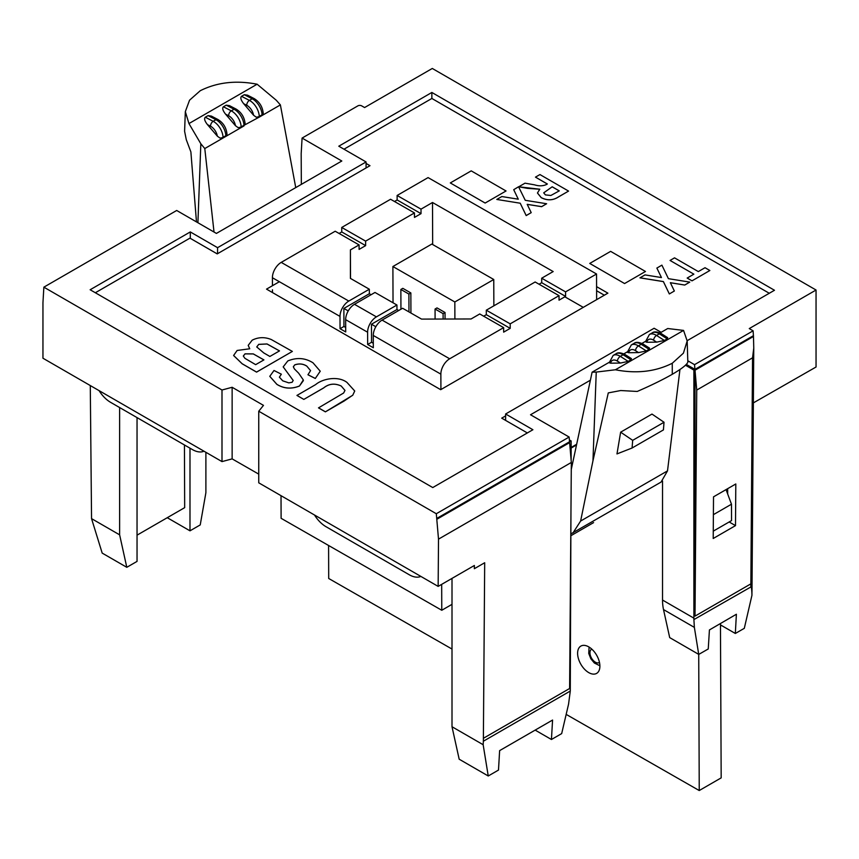 <?xml version="1.0" encoding="UTF-8"?>
<svg xmlns="http://www.w3.org/2000/svg" width="859" height="859" viewBox="0 0 859 859"><rect width="100%" height="100%" fill="white"/><g stroke="black" fill="none" stroke-linecap="round" stroke-linejoin="round"><path stroke-width="1.29" d="M588.694 646.838A15.763 9.105 60 0 1 599.034 660.732A15.763 9.105 60 0 1 596.629 673.392A15.763 9.105 60 0 1 588.791 672.64A15.763 9.105 60 0 1 578.461 658.746A15.763 9.105 60 0 1 580.867 646.086A15.763 9.105 60 0 1 588.694 646.838M720.465 626.34L721.173 777.878L699.237 790.538L566.167 714.387M452.006 649.05L328.707 578.483L328.589 545.486M564.846 296.806L583.282 307.361M699.237 790.538L698.721 654.375L694.373 627.392L693.9 619.586L750.83 586.998C751.442 586.74 751.808 589.499 751.947 595.287L744.302 628.337L735.325 633.47L720.465 624.89M726.048 489.609L731.481 504.212L713.389 514.659M731.481 504.212L731.546 520.597L713.26 531.152M720.604 626.426L720.454 623.516M414.457 212.925L365.623 241.121L341.732 227.452L390.577 199.256L414.457 212.925L414.478 217.424L421.028 213.644L421.007 209.145L397.116 195.476L397.137 199.975L394.496 201.5M371.088 294.723L369.359 293.724L343.879 308.435L343.944 326.452L340.046 328.707L340.003 316.413L272.41 277.736A12.509 7.259 -60.2 0 1 281.215 262.382L335.193 231.232L359.073 244.901L350.408 249.905L350.515 278.445M350.408 249.905L350.408 278.38L369.338 289.225L348.808 301.069A12.509 7.259 119.8 0 0 340.003 316.413M510.192 323.854L559.026 295.657L535.136 281.988L486.301 310.185L510.192 323.854L510.203 328.363L486.312 314.684L483.681 316.209M449.676 358.794L503.642 327.633L479.752 313.964L471.086 318.968L421.533 319.097L402.603 308.263L382.083 320.106L449.676 358.794A12.509 7.259 119.8 0 0 440.86 374.137L440.925 389.546M408.905 294.068L410.849 292.94L402.817 288.345L400.863 289.462L408.905 294.068L408.97 311.903M400.863 289.462L400.938 309.219M443.094 313.632L445.037 312.504L437.006 307.909L435.062 309.036L443.094 313.632L443.115 319.043M435.062 309.036L435.094 319.065M493.764 279.497L454.83 301.971L392.896 266.526L431.83 244.053L493.764 279.497L493.861 305.815M410.849 292.94L410.924 313.02M445.037 312.504L445.069 319.033M454.83 301.971L454.894 319.011M392.896 266.526L393.035 302.787M354.477 304.311L374.996 292.457L396.944 305.02L376.414 316.864A12.509 7.259 119.8 0 0 367.609 332.218L345.662 319.655A12.509 7.259 -60.2 0 1 354.477 304.311L376.414 316.864M281.022 495.675L281.108 518.31L441.773 610.266L452.006 604.349M570.87 535.726L593.59 522.616M441.676 584.356L441.773 610.266M559.026 295.657L559.037 300.167L565.587 296.387L565.576 291.877L596.543 274L596.64 299.641M503.642 327.633L503.653 332.143L510.203 328.363M596.543 274L428.083 177.598L397.116 195.476M272.41 277.736L272.443 285.714M272.453 289.794L272.464 292.565M359.073 244.901L359.094 249.4L365.644 245.62L341.753 231.951L339.112 233.476M341.753 231.951L341.732 227.452M398.694 310.518L396.955 309.519L371.475 324.23L371.55 342.258L367.652 344.502L373.311 347.745L373.268 335.45A12.509 7.259 -60.2 0 1 382.083 320.106M367.652 344.502L367.609 332.218M340.046 328.707L345.715 331.939L345.662 319.655M565.576 291.877L541.685 278.209L553.185 271.562L432.507 202.499L421.007 209.145M396.955 309.519L396.944 305.02M369.359 293.724L369.338 289.225M565.587 296.387L541.707 282.708L539.065 284.232M541.707 282.708L541.685 278.209M486.312 314.684L486.301 310.185M432.668 244.536L432.507 202.499M365.644 245.62L365.623 241.121M375.834 326.721L371.475 324.23M348.228 310.926L343.879 308.435M371.55 342.258L373.3 343.256M343.944 326.452L345.694 327.462M421.028 213.644L397.137 199.975M485.142 203.046L506.048 190.977L471.215 170.866L450.309 182.935L485.142 203.046L506.048 190.977L471.215 170.866L450.309 182.935L485.142 203.046M610.642 251.365L589.746 263.434L624.579 283.545L645.474 271.476L610.642 251.365L589.746 263.434L624.579 283.545L645.474 271.476L610.642 251.365M604.339 295.195L596.597 290.729M279.368 281.72L266.526 289.129L440.688 389.685L607.882 293.155L596.586 286.638M527.351 432.947L501.72 418.15L505.618 415.896M769.277 293.273L431.862 98.463L343.987 149.198M366.074 163.446L369.971 165.69L217.22 253.888L189.936 238.136L95.338 292.747M320.246 371.217L315.296 378.475L307.952 374.771L310.571 370.616L306.867 366.192C303.216 363.808 299.179 363.378 294.755 364.903L293.338 366.761L294.401 368.941L298.653 373.193L303.324 379.946L299.49 386.013C291.437 389.256 283.889 388.708 276.856 384.36L269.78 376.339L274.01 370.487L281.344 374.191L279.379 377.176L282.729 380.827L288.828 382.878L292.124 382.276L293.198 380.473L283.191 366.879L287.808 360.93C296.817 357.247 305.213 357.881 313.02 362.82L320.246 371.217L315.296 378.475M293.198 380.473L283.191 366.879M281.344 374.191L279.379 377.155M303.345 380.655L299.49 385.97C291.437 389.213 283.889 388.665 276.856 384.317L276.856 384.36M276.856 384.317L269.78 376.306M306.867 366.149C303.216 363.765 299.179 363.336 294.755 364.86L294.755 364.903M294.755 364.86L293.338 366.739M310.571 370.637L306.867 366.192M315.296 378.432L307.952 374.728M292.361 351.417L256.573 372.076L242.163 363.754L233.616 355.465L237.138 350.461L249.744 348.775L248.219 345.361L252.17 340.185C258.323 337.072 264.712 336.857 271.326 339.552L292.361 351.417L256.573 372.119L242.163 363.797L233.616 355.508M255.66 364.656L263.917 359.889L253.298 353.908L245.051 353.833L243.312 356.013L244.922 358.321L255.66 364.656M269.876 356.453L279.508 350.891L267.052 343.954L258.742 344.341L256.734 346.939L263.745 352.909L269.876 356.453M263.874 359.91L253.298 353.94L245.051 353.876L243.312 356.034M249.701 348.765L248.219 345.404M279.476 350.912L267.052 343.997L258.742 344.384L256.734 346.961M670.074 260.427L674.53 257.85L698.324 271.584L705.024 267.718L709.856 270.51L692.01 280.85L687.179 278.069L693.868 274.161L670.074 260.46L693.868 274.161M709.856 270.51L692.01 280.85L687.179 278.026M689.777 282.106L684.752 285.048L670.353 282.697L674.358 291.008L669.333 293.95L663.384 281.612L639.955 277.854L644.991 274.901L661.451 277.554L656.867 268.083L661.892 265.141L668.409 278.67L689.777 282.106L684.752 285.048L670.374 282.74M661.451 277.554L656.867 268.051M669.333 293.907L663.384 281.569L639.955 277.811M674.358 291.008L669.333 293.95M535.468 177.126L539.935 174.56L568.561 191.085L558.511 196.883C553.067 200.458 547.301 200.705 541.213 197.613L537.466 192.996L539.785 189.205L518.739 186.79L525.01 183.171L534.523 184.835C538.894 186.21 542.856 186.124 546.399 184.556L547.366 183.998L535.468 177.126L547.333 184.019M552.197 186.79L543.704 192.845L545.401 194.886L550.855 195.487L559.263 190.87L552.197 186.79L543.704 192.867M568.561 191.085L558.511 196.926C553.067 200.501 547.301 200.748 541.213 197.656L537.466 193.039M539.785 189.248L527.34 188.336L518.739 186.79M559.23 190.891L552.197 186.833M513.714 189.689L518.278 199.191L513.714 189.689L518.557 186.757L525.257 200.308L546.625 203.744L541.599 206.686L527.222 204.378M546.625 203.744L541.599 206.643L527.201 204.335L531.206 212.645L526.18 215.555L520.232 203.218L496.803 199.449L501.839 196.55L518.288 199.191M496.803 199.449L520.232 203.218M526.18 215.555L520.232 203.261M531.206 212.645L526.18 215.598M344.395 400.874L325.389 411.848L318.506 407.875L343.643 393.003L344.974 390.416L341.227 386.035C334.774 383.06 328.911 383.694 323.66 387.946L303.828 399.403L296.946 395.43L315.661 384.585C322.78 378.518 338.328 375.727 346.982 382.427L354.724 390.995L352.738 395.247L325.389 411.848M354.724 391.038L352.738 395.247M352.738 395.204L344.395 400.831M344.974 390.416L341.227 386.035C334.774 383.017 328.911 383.662 323.66 387.903L303.828 399.403L296.946 395.387M325.389 411.805L318.506 407.832M137.043 417.603L137.043 561.399L126.799 567.305L119.626 534.835L119.626 407.542M126.799 567.305L102.189 553.099L91.548 518.632L90.281 385.551M474.351 565.49L474.351 568.712L474.372 565.48L438.154 586.396L258.752 482.822L258.752 411.225L263.477 405.373L232.134 387.28L221.998 390.007L43.863 287.164L42.95 302.722L42.95 358.224L221.998 461.605L221.998 390.007M474.351 568.712L484.691 562.742L483.359 741.231L570.279 691.044L570.956 512.318M483.359 738.311L569.614 688.499L571.332 462.453L438.509 539.141L438.154 586.396M258.752 474.136L232.134 458.878L232.134 387.28M420.856 576.41A24.632 14.216 -120 0 1 409.313 574.789L326.023 526.707A24.632 14.216 -120 0 1 314.48 514.992M687.168 340.679L774.474 290.267L431.862 92.461L338.79 146.202L366.074 161.954L217.574 247.682L190.29 231.93L90.141 289.751L432.753 487.558L532.902 429.736L505.618 413.984L654.118 328.256L661.162 332.315M687.919 360.834L694.534 364.656L753.107 330.833L749.263 328.578L816.05 290.02L432.292 68.462L364.592 107.547L361.65 105.85A2.652 1.525 0 0 0 357.902 105.85L302.089 138.074L341.807 161.009L216.404 233.412L176.686 210.476L43.863 287.164M590.391 380.193L530.529 414.757L569.141 437.048L436.308 513.736L258.752 411.225M753.354 402.892L816.05 367.008L816.05 290.02M713.206 538.496L735.497 525.622L735.809 483.971L713.518 496.846L713.206 538.496M753.461 336.47L695.017 370.218L695.017 616.107L696.735 390.061L752.548 357.827L753.762 348.078L753.461 335.676L693.879 370.079L693.879 618.147A56.06 32.363 120 0 0 693.9 619.586M695.017 370.218L696.735 390.061M753.461 335.676L694.942 369.381L686.309 364.399M753.418 335.622L753.107 330.833M694.534 364.656L694.942 369.381M685.482 365.225L693.879 370.079M302.089 138.074L301.176 153.643L301.337 184.374M646.806 342.269L656.673 342.14L653.613 340.196A9.363 5.401 -120 0 0 646.806 342.269L645.506 341.742M641.941 343.407L645.528 341.334M643.187 344.105L649.576 348.174L649.093 349.312L641.211 344.298A13.304 7.677 -120 0 0 640.728 344.008A13.304 7.677 -120 0 0 634.082 343.353C635.918 341.807 638.956 342.065 643.187 344.105A3.941 2.158 -57.5 0 0 641.211 344.298L638.42 345.909L646.312 350.923L649.093 349.312M646.312 350.923L638.559 352.598L635.499 350.655A9.363 5.401 -120 0 0 628.691 352.727L638.559 352.598M628.691 352.727L627.403 352.201M623.827 353.865L627.414 351.793M625.073 354.563L631.462 358.632L630.978 359.771L623.097 354.756A13.304 7.677 -120 0 0 622.625 354.466A13.304 7.677 -120 0 0 615.967 353.811C617.804 352.265 620.842 352.523 625.073 354.563A3.941 2.158 -57.5 0 0 623.097 354.756L620.316 356.367L628.197 361.381L630.978 359.771M628.197 361.381L620.445 363.056L617.385 361.113A9.363 5.401 -120 0 0 610.577 363.185L620.445 363.056M610.577 363.185L609.289 362.659M596.243 372.076L615.388 369.778C636.487 373.88 655.449 371.7 672.264 363.26L683.41 353.167L687.179 340.98L687.834 362.23C686.717 364.85 681.531 368.865 672.275 374.299C662.504 379.85 650.821 385.573 637.217 391.457L620.724 390.534L608.279 392.907L592.968 460.768L596.243 372.076L592.109 372.183L609.299 362.251M615.388 369.778L683.56 330.414L667.722 328.525L660.056 332.948M667.207 338.854L659.325 333.84A13.304 7.677 -120 0 0 652.196 332.895C654.032 331.349 657.071 331.606 661.301 333.646L667.69 337.716L667.207 338.854L664.415 340.465L656.673 342.14M263.219 113.205L263.219 113.173A3.941 2.158 177.5 0 1 262.07 114.784L259.278 116.395L259.311 117.082L262.092 115.471L262.07 114.784A13.304 7.677 -120 0 0 252.192 98.785L244.31 94.705L247.585 95.188L254.146 98.581C259.482 101.856 262.51 106.72 263.219 113.173A3.941 2.158 177.5 0 0 263.208 113.023L262.092 115.471L280.388 104.905L276.254 100.235L257.12 84.214C236.01 80.123 217.059 82.292 200.244 90.732L189.549 100.192L185.329 111.638L188.948 123.567L200.834 143.775L204.786 148.553L223.082 137.988L219.904 138.02L217.338 136.151A9.363 5.401 -120 0 0 210.541 126.219L207.47 124.63C204.657 121.033 203.937 118.563 205.301 117.221L213.182 121.312A13.304 7.677 60 0 1 213.666 121.57A13.304 7.677 60 0 1 223.05 137.3L225.842 135.701A13.304 7.677 -120 0 0 216.447 119.97A13.304 7.677 -120 0 0 215.963 119.702A3.941 2.384 117.4 0 1 217.928 119.498C223.265 122.773 226.282 127.637 226.991 134.079A3.941 2.158 177.5 0 0 226.98 133.94L225.874 136.388L243.977 125.929L245.094 123.481A3.941 2.158 177.5 0 1 245.105 123.621L245.105 123.621A3.941 2.158 177.5 0 1 243.956 125.242A13.304 7.677 -120 0 0 234.561 109.512A13.304 7.677 -120 0 0 234.077 109.243L226.196 105.163L229.471 105.646L236.032 109.039A3.941 2.384 117.4 0 0 234.077 109.243L231.296 110.854A13.304 7.677 60 0 1 231.769 111.122A13.304 7.677 60 0 1 241.164 126.842L259.311 117.082L256.122 117.103L253.566 115.235A9.363 5.401 -120 0 0 246.758 105.303L243.698 103.714L253.566 115.235M243.698 103.714C240.885 100.116 240.155 97.647 241.529 96.315L249.411 100.396A13.304 7.677 60 0 1 259.278 116.395A3.941 2.158 177.5 0 1 256.122 117.103M244.31 94.705L241.529 96.315M188.948 123.567L257.12 84.214M207.47 124.63L217.338 136.151M205.301 117.221L208.082 115.621L211.368 116.094L217.928 119.498M226.991 134.122L226.991 134.079A3.941 2.158 177.5 0 1 225.842 135.701L225.874 136.388L223.082 137.988L223.05 137.3A3.941 2.158 177.5 0 1 219.904 138.02M238.018 127.561A3.941 2.158 177.5 0 0 241.164 126.842L241.196 127.54L238.018 127.561L235.452 125.693A9.363 5.401 -120 0 0 228.644 115.761L225.584 114.172L235.452 125.693M225.584 114.172C222.771 110.575 222.052 108.105 223.415 106.774L226.196 105.163M569.141 437.048L569.549 441.773L436.726 518.46L436.791 519.298L569.614 442.61L571.332 462.453M576.668 444.253L571.138 447.453M571.138 448.065L576.518 444.951M205.892 452.296L205.892 492.594A56.06 32.363 120 0 1 205.559 494.612L200.233 524.913L189.989 530.83L189.989 448.173M452.006 578.397L452.006 726.735L459.178 759.206L488.245 775.988L483.155 744.721L483.359 741.231M436.308 513.736L436.726 518.46M695.017 616.107L750.83 583.884A3.941 2.298 0.4 0 0 751.99 582.273A3.941 2.298 0.4 0 0 751.99 582.262A3.941 2.298 0.4 0 0 751.979 582.08L751.947 595.287M735.325 633.47L736.388 614.249L709.427 629.937L708.245 648.974L698.764 654.397L669.698 637.614L663.513 609.579L694.373 627.392M662.536 481.072L662.536 600.054A56.06 32.363 120 0 0 663.513 609.579M570.279 691.044L568.551 704.187L561.679 733.597L551.435 739.502L552.573 720.057L499.627 750.626L498.488 770.072L488.245 775.988M535.157 730.107L551.435 739.502M452.006 726.735L483.155 744.721M569.388 439.937L571.138 440.946L436.791 518.503M571.138 440.946L571.138 460.134M436.791 519.298L438.509 539.141M167.258 517.709L189.989 530.83M91.548 518.632L119.626 534.835M184.438 444.962L184.674 507.648L137.043 535.157M727.659 488.685L727.67 493.979M280.388 104.905L295.743 187.606M204.786 148.553L214.02 232.027M196.475 221.901L190.881 151.914L186.285 139.695L184.599 131.277L185.329 111.638M592.109 372.183L571.278 469.422M570.87 533.922L661.043 482.103L667.507 470.882L679.952 369.499M572.974 532.945L580.62 521.048L592.968 460.768M632.074 448.011L616.977 453.917L620.638 432.174L651.992 414.081L664.028 422.252L663.427 429.908L632.074 448.011L632.686 440.345L664.028 422.252M687.179 340.98L683.56 330.414M735.497 525.622L729.162 521.971M672.264 363.26L672.275 374.299M99.053 390.62A24.632 14.216 -120 0 0 110.596 402.334L192.437 449.59A24.632 14.216 -120 0 0 203.991 451.2M505.618 420.405L505.618 413.984M190.29 238.351L190.29 231.93M217.574 253.684L217.574 247.682M366.074 167.945L366.074 161.954M431.862 98.463L431.862 92.461M232.134 458.878L221.998 461.605M632.686 440.345L620.638 432.174M281.215 262.382L348.808 301.069M440.86 374.137L373.268 335.45M591.797 649.125A7.688 4.435 -120 0 0 591.529 658.134A7.688 4.435 -120 0 0 599.464 662.407M210.541 126.219A3.941 2.384 117.4 0 1 213.182 121.312L215.963 119.702L208.082 115.621M615.967 353.811L613.186 355.422A13.304 7.677 60 0 1 619.833 356.077A13.304 7.677 60 0 1 620.316 356.367A3.941 2.158 -57.5 0 0 617.385 361.113M634.082 343.353L631.301 344.964A13.304 7.677 60 0 1 637.947 345.619A13.304 7.677 60 0 1 638.42 345.909A3.941 2.158 -57.5 0 0 635.499 350.655M750.83 586.998L752.548 357.827M662.536 600.054L693.879 618.147M200.834 143.775L197.914 222.728M580.62 521.048L667.507 470.882M223.415 106.774L231.296 110.854A3.941 2.384 117.4 0 0 228.644 115.761M254.146 98.581A3.941 2.384 117.4 0 0 252.192 98.785L249.411 100.396A3.941 2.384 117.4 0 0 246.758 105.303M661.301 333.646A3.941 2.158 122.5 0 0 659.325 333.84L656.534 335.45L664.415 340.465M652.196 332.895L649.404 334.505A13.304 7.677 60 0 1 656.534 335.45A3.941 2.158 -57.5 0 0 653.613 340.196M609.299 362.842A3.941 2.384 -177.4 0 1 609.289 362.552L613.186 355.422M627.414 352.383A3.941 2.384 -177.4 0 1 627.403 352.093L631.301 344.964M589.091 647.074L588.737 653.377L590.82 658.735L594.342 662.998L599.883 665.768M236.032 109.039C241.368 112.314 244.396 117.178 245.105 123.621M649.404 334.505L645.517 341.635M753.762 348.078L751.99 591.722"/></g></svg>
